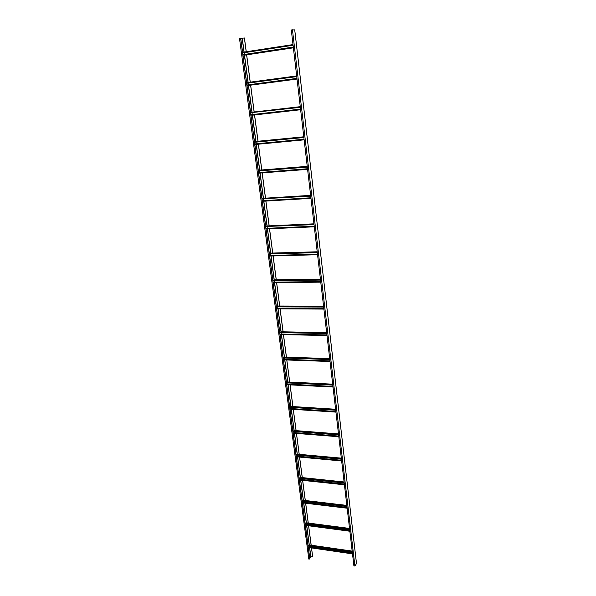 <?xml version="1.0" encoding="UTF-8"?>
<svg xmlns="http://www.w3.org/2000/svg" width="596" height="596" viewBox="0 0 596 596"><rect width="100%" height="100%" fill="white"/><g stroke="black" fill="none" stroke-linecap="round" stroke-linejoin="round"><path stroke-width="0.89" d="M352.303 552.231L308.803 545.936L309.264 544.96M309.354 546.018L309.317 547.165M352.497 553.84L308.996 547.441L352.452 553.505M308.966 547.188L352.445 553.431M349.658 529.553L305.86 523.78L306.329 522.811M306.418 523.854L306.404 525.024M349.852 531.2L306.135 525.441L306.031 525.046L349.807 530.85M306.031 525.046L349.8 530.775M346.961 506.496L302.88 501.266L303.349 500.297M303.439 501.333L303.446 502.532M347.163 508.179L303.163 502.95L303.051 502.547L347.118 507.814M303.051 502.547L347.11 507.747M344.227 483.043L299.848 478.372L300.317 477.418M300.414 478.432L300.444 479.661M344.428 484.764L300.138 480.093L300.019 479.676L344.384 484.384M300.019 479.676L344.376 484.317M341.441 459.196L296.763 455.098L297.24 454.159M297.329 455.15L297.397 456.409M297.061 456.849L341.65 460.984L296.972 456.7L341.597 460.559M296.942 456.424L341.59 460.492M338.603 434.931L293.627 431.437L294.104 430.506M294.2 431.482L294.297 432.77L338.759 436.25M338.811 436.726L293.932 433.217L293.806 432.785L338.766 436.317M293.806 432.785L338.759 436.257M335.719 410.249L290.438 407.366L290.923 406.45M291.168 408.573L290.99 407.403L291.168 408.573L335.861 411.449M290.759 409.191L335.935 412.112L290.759 409.191L290.625 408.744L335.883 411.657M290.625 408.744L335.883 411.605M332.784 385.128L287.197 382.893L287.674 381.984M287.779 382.923L287.928 384.271L287.749 382.923M333.008 387.005L287.518 384.748L287.384 384.293L332.955 386.566M287.384 384.293L332.948 386.513M329.804 359.567L283.897 357.995L284.381 357.101M284.478 358.017L284.65 359.388M330.028 361.489L284.232 359.887L284.083 359.418L329.975 361.027M284.083 359.418L329.968 360.975M326.764 333.544L280.537 332.665L281.021 331.786M281.126 332.672L281.312 334.08M280.887 334.594L326.995 335.526L280.887 334.594L280.731 334.11L326.936 335.034M280.731 334.11L326.928 334.989M323.665 307.059L277.125 306.888L277.609 306.024M277.885 308.326L277.691 306.888L277.907 308.326L323.844 308.527L277.319 308.363L323.844 308.572M277.483 308.855L323.904 309.078L277.483 308.855L277.319 308.363M320.521 280.083L273.653 280.656L274.13 279.807M274.242 280.649L274.436 282.117L274.22 280.649M320.76 282.146L274.018 282.668L273.847 282.154L320.7 281.625M273.847 282.154L320.693 281.588M317.31 252.615L270.115 253.956L270.591 253.129L267.366 228.849M270.882 255.438L270.688 253.941L270.912 255.438M270.487 256.012L317.556 254.73L270.487 256.012L270.316 255.483L317.497 254.187M270.316 255.483L317.489 254.157M314.04 224.64L266.472 226.458L266.963 225.959L313.95 223.828L266.941 225.966M267.112 226.748L267.313 228.275L267.09 226.748M266.904 228.871L314.293 226.808L266.904 228.871L266.717 228.328L314.226 226.242M266.717 228.328L314.226 226.219M310.71 196.144L262.799 198.773L263.305 198.304L310.62 195.361L263.283 198.312M263.454 199.064L263.655 200.621M263.246 201.239L310.97 198.356L263.261 201.239L263.052 200.681L310.903 197.775L263.052 200.681M307.32 167.103L259.111 170.918L259.58 170.143L256.198 144.403M259.908 172.468L259.7 170.873L259.93 172.468M259.521 173.108L307.588 169.376L259.364 172.855L307.514 168.765M259.327 172.527L307.514 168.75M303.863 137.512L255.304 142.213L255.781 141.461L252.331 115.207M255.922 142.153L256.138 143.785L255.9 142.153M255.736 144.448L304.139 139.837L255.744 144.448L255.528 143.852L304.064 139.211L255.528 143.852M300.339 107.355L251.385 112.629L300.265 106.669L251.482 112.309M252.056 112.897L252.272 114.566L252.026 112.905M251.87 115.259L300.622 109.731L251.877 115.259L251.654 114.641L300.54 109.083L251.654 114.641M247.482 83.179L296.748 76.608L247.437 82.829L296.674 75.945L247.534 82.516M247.936 85.519L297.039 79.044L248.353 85.474L247.713 84.878L296.957 78.367M248.107 83.097L248.338 84.796M243.466 52.821L293.09 45.259L243.414 52.463L293.009 44.588L243.511 52.15M244.353 55.197L293.388 47.807L244.353 55.197L243.69 54.556L293.299 47.054M244.092 52.731L244.323 54.459M239.562 38.345L240.732 38.181L309.868 558.973L308.862 558.973M240.754 38.33L244.449 37.988L246.26 51.733M246.67 54.847L250.26 82.151M250.663 85.176L254.187 111.981M254.581 114.954L258.038 141.245M258.426 144.195L261.815 169.964M262.203 172.9L265.525 198.17M265.913 201.083L269.176 225.862M269.556 228.76L272.752 253.054M273.132 255.937L276.268 279.77M276.641 282.638L279.718 306.024M280.098 308.87L283.115 331.808M283.487 334.647L286.452 357.153M286.818 359.977L289.731 382.066M290.096 384.874L292.949 406.554M293.314 409.355L296.115 430.632M296.488 433.419L299.229 454.308M299.594 457.087L302.299 477.59M302.664 480.361L305.308 500.491M305.673 503.248L308.274 523.027M308.639 525.769L311.194 545.191M311.552 547.925L312.676 556.94L311.492 547.918M244.382 37.988L246.193 51.74M246.602 54.862L250.193 82.159M250.596 85.183L254.12 111.988M254.514 114.961L257.971 141.245M258.359 144.202L261.748 169.972M262.136 172.9L265.458 198.17M265.846 201.083L269.109 225.862M269.489 228.76L272.685 253.062M273.065 255.937L276.201 279.777M276.581 282.638L279.658 306.024M280.031 308.87L283.048 331.808M283.42 334.647L286.385 357.153M286.758 359.977L289.663 382.066M290.036 384.874L292.882 406.554M293.254 409.348L296.056 430.625M296.421 433.411L299.17 454.301M299.535 457.08L302.232 477.582M302.597 480.354L305.249 500.484M305.614 503.24L308.214 523.012M308.572 525.761L311.127 545.184M309.659 547.649L310.851 556.664L312.676 556.94M309.734 558.005L310.851 556.664M354.888 565.984L356.512 563.548L294.737 29.86L291.302 29.964L353.912 565.962L354.888 565.984L292.457 29.8M309.428 547.024L352.43 553.274M309.466 546.852L352.407 553.081M308.765 545.683L352.273 551.971M308.84 545.333L352.229 551.591M309.153 544.938L352.176 551.136M308.996 547.441L352.482 553.766M306.5 524.912L349.785 530.649M306.538 524.741L349.763 530.462M305.83 523.519L349.629 529.285M305.904 523.176L349.584 528.913M306.217 522.796L349.532 528.481M306.068 525.307L349.837 531.118M303.528 502.443L347.095 507.643M303.565 502.264L347.073 507.457M302.842 500.998L346.932 506.228M302.924 500.647L346.887 505.855M303.245 500.29L346.842 505.438M303.088 502.815L347.148 508.083M300.503 479.594L344.369 484.25M300.54 479.422L344.346 484.064M299.81 478.104L344.19 482.767M299.892 477.754L344.153 482.402M300.213 477.411L344.101 482.008M300.056 479.951L344.413 484.66M297.434 456.372L341.582 460.455M297.471 456.201L341.568 460.268M296.726 454.822L341.404 458.913M296.808 454.48L341.366 458.548M297.136 454.145L341.322 458.175M296.972 456.7L341.627 460.835M294.35 432.584L338.737 436.071M293.59 431.154L338.573 434.648M293.672 430.811L338.528 434.283M294.007 430.498L338.491 433.933M293.843 433.061L338.804 436.6M290.401 407.083L335.69 409.959M290.483 406.74L335.645 409.594M290.826 406.442L335.608 409.266M290.662 409.027L335.921 411.948M287.935 384.152L332.933 386.394M287.16 382.602L332.754 384.83M287.242 382.267L332.71 384.48M287.585 381.984L332.672 384.167L287.63 381.969M287.421 384.576L332.993 386.856M284.65 359.314L329.96 360.9M283.86 357.704L329.767 359.261M283.942 357.362L329.722 358.911M284.292 357.101L329.692 358.628M284.121 359.708L330.005 361.325M281.312 334.036L326.928 334.945M280.5 332.367L326.727 333.238M280.589 332.024L326.683 332.888M280.947 331.786L326.653 332.635M280.776 334.408L326.973 335.339M277.088 306.582L323.635 306.746M277.17 306.247L323.591 306.396M277.535 306.024L323.561 306.165L277.572 306.016L274.488 282.66M277.363 308.661L323.881 308.884M273.609 280.344L320.484 279.77M273.698 280.016L320.439 279.427M274.071 279.807L320.417 279.219L274.1 279.8M273.892 282.459L320.737 281.945M270.07 253.643L317.273 252.294M270.159 253.307L317.236 251.959M270.539 253.129L317.214 251.78L270.562 253.121M270.353 255.796L317.534 254.507M266.472 226.458L314.003 224.312M266.561 226.122L313.965 223.984M266.762 228.648L314.271 226.569M262.799 198.773L310.672 195.808M262.896 198.446L310.635 195.481M263.097 201.008L310.941 198.11M259.066 170.583L307.283 166.761M259.163 170.262L307.245 166.44M259.558 170.143L307.231 166.359L259.573 170.143M259.364 172.855L307.558 169.108M255.259 141.87L303.826 137.169M255.356 141.55L303.789 136.849M255.758 141.461L303.781 136.797L255.773 141.461M255.572 144.187L304.102 139.553M251.385 112.629L300.302 106.997M251.698 114.983L300.585 109.433M247.437 82.829L296.711 76.243M247.757 85.228L297.002 78.732M243.414 52.463L293.046 44.894M243.92 55.212L293.381 47.754M243.742 54.914L293.344 47.419M240.59 38.181L309.764 559.108M242.296 38.323L244.114 52.061M244.524 55.175L248.13 82.434M248.525 85.451L252.071 112.227M252.458 115.192L255.93 141.446M256.325 144.396L259.729 170.128M260.117 173.064L263.454 198.297M263.834 201.21L267.112 225.951M267.492 228.849L270.703 253.114M271.083 255.989L274.235 279.8M274.614 282.66L277.699 306.016M278.079 308.862L281.103 331.771M281.483 334.609L284.456 357.086M284.828 359.91L287.749 381.969M288.114 384.778L290.982 406.435M291.355 409.228L294.163 430.483M294.528 433.262L297.292 454.13M297.657 456.901L300.369 477.389M300.734 480.152L303.394 500.267M303.759 503.024L306.366 522.774M306.731 525.516L309.294 544.915M242.162 38.338L243.98 52.076M244.069 52.739L244.293 54.459M244.39 55.19L247.996 82.449M248.085 83.097L248.309 84.803M248.398 85.474L251.937 112.242M259.99 173.071L263.328 198.304M263.425 199.064L263.633 200.629M263.708 201.217L266.986 225.959M270.957 255.997L274.108 279.8M277.952 308.862L280.984 331.771L326.653 332.62M281.103 332.672L281.29 334.08M281.357 334.602L284.337 357.086L329.692 358.613M284.456 358.01L284.635 359.388M284.709 359.902L287.622 381.969M287.995 384.77L290.863 406.427M291.228 409.221L294.044 430.476L338.483 433.903M294.178 431.474L294.335 432.703M294.409 433.255L297.173 454.122L341.314 458.145M297.307 455.15L297.464 456.312M297.538 456.894L300.25 477.381M300.384 478.432L300.533 479.534M300.615 480.138L303.275 500.26L346.835 505.401M303.416 501.325L303.558 502.376M303.64 503.009L306.255 522.767L349.524 528.436M306.396 523.854L306.53 524.852M306.612 525.501L309.182 544.908M309.331 546.018L309.458 546.957M309.548 547.635L310.74 556.694M356.497 563.6L294.715 29.852M309.212 544.908L352.176 551.091M309.071 547.568L352.497 553.885M306.135 525.441L349.852 531.245M303.163 502.95L347.163 508.217M300.272 477.381L344.101 481.97M300.138 480.093L344.428 484.801M293.932 433.217L338.819 436.756M290.87 406.427L335.608 409.243M287.518 384.748L333.008 387.027M284.232 359.887L330.028 361.504M274.018 282.668L320.76 282.154M251.899 112.242L300.265 106.669M248.353 85.474L297.039 79.059M239.488 38.338L308.817 559.1M353.912 565.962L291.302 29.964"/></g></svg>
